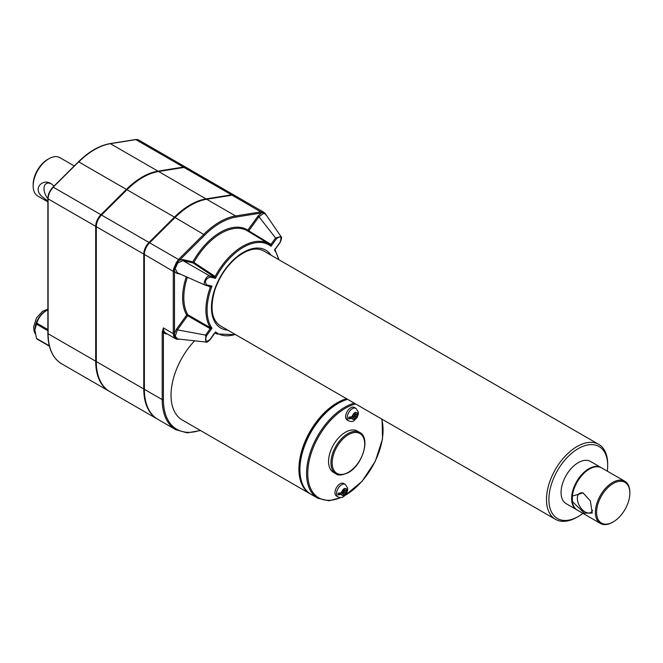 <?xml version="1.0" encoding="UTF-8"?>
<svg xmlns="http://www.w3.org/2000/svg" width="663" height="663" viewBox="0 0 663 663"><rect width="100%" height="100%" fill="white"/><g stroke="black" fill="none" stroke-linecap="round" stroke-linejoin="round"><path stroke-width="0.99" d="M47.86 198.701A11.072 6.39 60 0 1 45.987 195.842A11.072 6.39 60 0 1 43.99 188.673A11.072 6.39 60 0 1 46.286 183.601A11.072 6.39 60 0 1 51.54 183.991M47.86 201.096L43.062 197.375C31.542 188.897 42.846 177.858 51.258 183.817L54.059 186.063M74.264 165.965L59.885 157.661A22.152 12.788 120 0 0 48.813 158.764L47.603 159.46A20.445 11.801 120 0 0 33.15 184.496L33.15 185.889A22.152 12.788 120 0 0 37.741 196.024L47.86 201.875M47.603 159.46L48.813 158.764A22.152 12.788 120 0 0 33.15 185.889M234.694 195.477A11.213 6.473 120 0 0 234.404 195.295A11.213 6.473 120 0 0 231.495 194.839L206.044 198.908A65.728 37.948 120 0 0 174.444 217.149L149.001 242.459A11.213 6.473 120 0 0 143.772 254.095L143.772 388.974A65.728 37.948 120 0 0 157.38 419.066A65.728 37.948 120 0 0 157.686 419.231M234.404 195.295L186.933 167.888A11.213 6.473 120 0 0 184.024 167.432L158.581 171.502A65.728 37.948 120 0 0 126.981 189.742L101.53 215.061A11.213 6.473 120 0 0 96.301 226.688L96.301 361.567A65.728 37.948 120 0 0 109.917 391.659L157.38 419.066M266.037 214.746L263.617 212.765L261.404 212.964A0.854 0.622 -98.4 0 0 261.007 211.878L264.164 212.475L235.009 195.643A11.213 6.473 120 0 0 232.091 195.187L206.649 199.256A65.728 37.948 120 0 0 175.049 217.497L149.606 242.807A11.213 6.473 120 0 0 144.368 254.443L144.368 389.322A65.728 37.948 120 0 0 157.985 419.414L175.811 429.707A65.728 37.948 -60 0 1 162.203 399.615A0.854 0.489 0 0 0 163.405 399.615L163.405 327.92L162.203 332.271A0.854 0.489 0 0 0 163.405 332.271A12.067 6.962 -60 0 0 167.349 333.986M266.286 215.334L264.164 212.475L265.722 214.124M582.951 513.361A41.57 24.001 -60 0 1 578.285 516.477A41.57 24.001 -60 0 1 548.889 499.504A41.57 24.001 -60 0 1 578.285 448.594A41.57 24.001 -60 0 1 607.681 465.567A41.57 24.001 -60 0 1 607.308 471.161M577.083 517.173L578.285 516.477L577.083 517.173A43.277 24.987 -60 0 1 555.445 519.32A43.277 24.987 -60 0 1 555.445 469.346A43.277 24.987 -60 0 1 598.722 444.359A43.277 24.987 -60 0 1 607.681 464.175L607.681 465.567M47.96 309.662L45.664 310.98A15.166 8.752 120 0 0 34.948 329.552L36.515 324.149L47.86 330.696M34.948 330.389L36.515 338.437A18.398 10.625 120 0 0 36.871 338.959L49.394 346.177M45.664 310.98L47.86 309.712A18.398 10.625 120 0 0 47.595 309.878C41.943 313.176 38.371 317.618 36.871 323.212A18.398 10.625 120 0 0 36.515 324.149M36.515 338.437L49.294 345.821M36.871 323.212L47.86 329.552M184.753 167.366A10.873 6.274 120 0 0 183.344 167.391L157.893 171.468A65.388 37.75 120 0 0 126.459 189.61L101.016 214.928A10.873 6.274 120 0 0 95.936 226.199L95.936 361.078A65.388 37.75 120 0 0 101.77 383.662M186.626 167.731A11.213 6.473 120 0 0 186.336 167.54A11.213 6.473 120 0 0 183.427 167.084L157.976 171.153A65.728 37.948 120 0 0 126.376 189.394L100.933 214.713A11.213 6.473 120 0 0 95.696 226.34L95.696 361.219A65.728 37.948 120 0 0 109.312 391.311A65.728 37.948 120 0 0 109.619 391.485M355.932 408.342L354.374 407.438A7.243 4.177 -60 0 0 347.13 411.624A7.243 4.177 -60 0 0 347.13 419.986L348.697 420.889A7.243 4.177 -60 0 1 348.697 412.527A7.243 4.177 -60 0 1 355.932 408.342L358.36 412.063L357.34 413.662L355.451 414.756L354.241 414.06L354.241 413.008M355.451 414.756L355.434 412.311L353.992 413.148L354.001 415.585L352.111 416.679L348.779 417.218A6.787 3.92 120 0 0 348.779 418.883L352.799 416.563L354.001 417.259L353.992 419.687L354.722 419.273L355.434 418.85L355.451 416.422L357.34 415.336L358.26 413.405A6.787 3.92 120 0 0 358.318 412.593M354.001 418.303L354.241 415.726L358.26 413.405L358.36 414.06L357.15 417.483L354.017 420.698C352.898 421.668 351.125 421.726 348.697 420.889M348.779 418.883L352.111 418.353L354.001 417.259M354.241 418.162L355.434 418.85M345.266 484.371L343.699 483.468A7.243 4.177 -60 0 0 338.122 485.407A7.243 4.177 -60 0 0 334.956 492.692A7.243 4.177 -60 0 0 336.456 496.007L338.022 496.91A7.243 4.177 -60 0 1 338.022 488.556A7.243 4.177 -60 0 1 345.266 484.371L347.694 488.092L346.666 489.692L344.777 490.786L343.575 490.09L343.575 489.037M344.777 490.786L344.768 488.341L343.326 489.178L343.335 491.615L341.445 492.708L338.105 493.239A6.787 3.92 120 0 0 338.105 494.913L342.125 492.592L343.335 493.289L343.326 495.717L344.056 495.302L344.768 494.88L344.777 492.452L346.666 491.358L347.594 489.435A6.787 3.92 120 0 0 347.644 488.623M343.335 494.333L343.575 491.755L347.594 489.435L347.694 490.09L346.484 493.512L343.351 496.728C342.224 497.689 340.45 497.756 338.022 496.91M343.575 494.192L344.768 494.88M338.105 494.913L341.445 494.374L343.335 493.289M335.901 473.772L333.489 472.379A23.851 13.774 -60 0 1 328.55 461.465A23.851 13.774 -60 0 1 338.959 437.456A23.851 13.774 -60 0 1 357.34 431.066L359.752 432.458A23.851 13.774 -60 0 0 335.901 446.232A23.851 13.774 -60 0 0 335.901 473.772C337.906 475.744 342.025 475.363 348.249 472.636C362.578 465.153 370.899 437.878 359.752 432.458M305.726 489.659A53.67 30.987 -60 0 1 299.212 468.874A53.67 30.987 -60 0 1 346.981 398.96M310.632 494.092A54.093 31.227 -60 0 1 310.118 493.811A54.093 31.227 -60 0 1 298.914 469.048A54.093 31.227 -60 0 1 346.567 398.72M354.216 403.137A54.093 31.227 -60 0 0 311.56 448.752A54.093 31.227 -60 0 0 317.768 498.228L311.138 494.399A54.093 31.227 -60 0 1 299.933 469.636A54.093 31.227 -60 0 1 347.586 399.308M214.348 277.01A0.854 0.481 123.4 0 0 215.168 276.454A0.854 0.456 123 0 1 214.389 277.043L193.107 262.979L182.913 260.6L209.798 275.965L210.022 277.068L215.508 278.344A51.142 29.528 -60 0 1 271.001 246.304L276.488 238.697L275.568 237.992L280.955 236.5L265.722 214.29L263.816 213.295L258.951 216.702L275.568 237.992L270.976 244.365L271.001 246.304L270.156 244.705A51.996 30.017 -60 0 0 268.979 243.926L247.539 230.931A52.526 30.324 120 0 0 193.911 262.449L192.883 261.877A53.38 30.821 -60 0 1 247.846 230.144L258.04 216.005L261.214 213.03A0.854 0.63 -99.1 0 0 260.816 211.911L232.091 195.187M182.69 259.506L179.516 260.194L177.278 262.606L177.725 262.996L182.913 260.6L182.69 259.506L192.883 261.877A0.854 0.688 103.1 0 0 193.107 262.979A0.854 0.481 123.5 0 0 193.911 262.449L215.168 276.454L215.508 278.344L214.389 277.043L209.798 275.965C206.35 274.996 201.966 284.759 205.613 285.272L206.524 284.833C204.502 281.502 205.671 278.916 210.022 277.068M235.63 334.674L216.983 333.978A51.996 30.017 -60 0 1 215.168 332.818L215.168 332.818A0.854 0.522 118.5 0 0 215.144 332.809L215.144 332.809A0.854 0.522 116 0 0 215.069 332.785L210.113 339.671C207.685 341.934 206.334 342.73 206.06 342.042L205.613 335.088L206.524 335.785L212.011 328.177A51.142 29.528 -60 0 1 212.011 286.118L206.524 284.833M214.58 333.199L215.069 332.785M214.389 333.182L210.022 339.522C205.671 342.696 204.511 341.453 206.524 335.785M215.185 332.834L215.508 331.906A51.142 29.528 -60 0 0 235.249 334.45M210.154 328.691L187.604 315.721A0.854 0.456 120 0 0 187.82 314.734L210.362 327.696A0.854 0.456 119.9 0 1 210.154 328.691L210.204 328.715A0.854 0.448 117.5 0 0 210.386 327.704L212.011 328.177L210.204 328.715L205.613 335.088L177.411 329.867L176.499 329.163L186.693 315.024A53.38 30.821 -60 0 1 186.295 276.794M270.976 244.365A0.854 0.464 -56.2 0 1 270.189 244.73A0.854 0.456 -58.6 0 0 270.935 244.34L270.976 244.365M247.921 231.163A0.854 0.696 123 0 1 247.846 230.144L248.766 230.848A0.854 0.456 -58.7 0 1 248.07 231.246M187.38 277.275A52.526 30.324 120 0 0 187.82 314.734A0.854 0.663 -30.4 0 0 186.693 315.024L187.604 315.721L177.411 329.867L175.206 336.265A0.854 0.555 -7.3 0 0 174.618 336.274L177.278 339.116L178.504 339.05M178.521 339.207A0.854 0.638 -99.8 0 0 178.869 339.274L176.532 339.183A0.854 0.738 -74.6 0 0 177.278 339.116A0.854 0.663 91.7 0 1 177.684 338.959L175.206 336.265M176.532 262.2L177.278 262.606L174.618 268.523L174.46 271.159A0.854 0.497 -179.2 0 1 173.283 271.134L173.83 268.217L176.532 262.2L178.521 259.506L149.606 242.807M261.404 212.964L235.962 217.066A0.854 0.63 -99.1 0 0 235.564 215.947L260.816 211.911M175.049 217.497L204.768 235.075L179.516 260.194L178.703 259.316L203.964 234.188A65.728 37.948 -60 0 1 235.564 215.947L206.649 199.256M176.532 339.183L173.83 336.298L173.283 333.622L163.405 327.92A11.213 6.473 -60 0 0 165.725 333.05L175.844 338.892M174.46 271.159L174.485 271.366A0.854 0.489 180 0 1 173.283 271.366L144.368 254.443M205.853 285.33L210.262 286.366A0.854 0.489 -63.8 0 1 210.362 287.129L207.552 285.745M210.362 327.696L210.386 327.704A51.996 30.017 -60 0 1 210.362 287.129L212.011 286.118L210.204 286.35M210.287 286.383A0.854 0.464 -64.1 0 1 210.386 287.137L210.362 287.129M210.345 286.391L205.729 285.322M576.644 509.723L566.103 503.631A24.365 14.064 -60 0 1 561.064 492.485A24.365 14.064 -60 0 1 571.697 467.962A24.365 14.064 -60 0 1 590.468 461.44L601.01 467.523A24.365 14.064 120 0 0 582.238 474.053A24.365 14.064 120 0 0 571.605 498.568A24.365 14.064 120 0 0 576.644 509.723A24.365 14.064 120 0 0 576.951 509.888M275.162 248.84L274.499 250.042A51.142 29.528 -60 0 1 278.518 259.498M275.261 248.973L275.104 249.943L278.908 259.722M276.488 238.697C280.839 235.514 281.999 236.766 279.985 242.426L274.499 250.042M270.935 244.34L248.766 230.848L258.951 216.702L258.04 216.005M310.118 493.811L182.234 419.977A54.093 31.227 -60 0 1 194.624 340.799M232.821 195.113A10.873 6.274 120 0 0 231.412 195.146L205.961 199.215A65.388 37.75 120 0 0 174.526 217.365L149.084 242.675A10.873 6.274 120 0 0 144.012 253.954L144.012 388.833A65.388 37.75 120 0 0 149.838 411.416M343.575 491.755L344.777 492.452M354.241 415.726L355.451 416.422M177.725 262.996L175.206 268.598L177.411 272.833L176.499 273.272L174.485 271.366L174.485 333.39L176.499 329.163M263.327 212.094A0.854 0.638 -71 0 1 263.617 212.765A0.854 0.663 -88.3 0 0 263.816 213.295M173.83 268.217L174.618 268.523A0.854 0.423 -173.6 0 1 175.206 268.598M174.46 333.63A0.854 0.481 -0.8 0 1 173.283 333.622L173.283 333.39A0.854 0.489 0 0 0 174.485 333.39L174.618 336.274A0.854 0.564 -22.5 0 1 173.83 336.298M572.368 501.568L572.368 496.073L583.067 492.932L590.352 500.913L592.25 513.046L584.376 513.162L572.368 501.568A24.365 14.064 120 0 0 577.249 510.071L600.438 523.455A24.365 14.064 120 0 0 612.62 522.253L613.225 521.905A23.512 13.575 120 0 0 629.85 493.106A23.512 13.575 120 0 0 613.225 483.509A23.512 13.575 120 0 0 596.601 512.308A23.512 13.575 120 0 0 613.225 521.905M592.498 510.295A11.072 6.39 60 0 1 590.692 512.507A11.072 6.39 60 0 1 583.026 510.386A11.072 6.39 60 0 1 577.539 500.623A11.072 6.39 60 0 1 579.619 493.322A11.072 6.39 60 0 1 583.548 493.139M573.105 504.742A23.851 13.774 -60 0 1 576.901 481.736A23.851 13.774 -60 0 1 594.926 466.943M629.85 493.106L629.85 492.41A24.365 14.064 120 0 0 624.803 481.263A24.365 14.064 120 0 0 612.62 482.465A24.365 14.064 120 0 0 595.556 514.952A24.365 14.064 120 0 0 600.438 523.455M624.803 481.263L601.614 467.871A24.365 14.064 120 0 0 583.954 473.266A24.365 14.064 120 0 0 572.368 496.073M231.495 194.839L184.024 167.432M126.873 189.85L126.459 189.61M101.431 215.168L101.016 214.928M354.001 419.439A3.837 2.213 -60 0 1 352.111 418.353M352.111 416.679A3.837 2.213 -60 0 1 354.001 413.405M355.451 412.568A3.837 2.213 -60 0 1 357.34 413.662M357.34 415.336A3.837 2.213 -60 0 1 355.451 418.602M343.335 495.468A3.837 2.213 -60 0 1 341.445 494.374M348.423 472.247A22.998 13.277 -60 0 1 334.343 452.207A22.998 13.277 -60 0 1 362.512 435.939A22.998 13.277 -60 0 1 348.423 472.247M144.368 389.322L162.203 399.615L162.203 332.271M200.143 430.312A64.875 37.459 -60 0 1 163.405 399.615M52.949 187.422L78.391 162.112M126.376 189.394L78.789 161.921A65.728 37.948 -60 0 1 110.389 143.68A0.854 0.63 -99.1 0 0 109.743 143.788M48.109 198.171A0.854 0.489 0 0 0 48.109 198.867A11.213 6.473 -60 0 1 53.347 187.239L100.933 214.713M157.976 171.153L110.389 143.68L135.84 139.611A0.854 0.63 -99.1 0 0 135.194 139.711M183.427 167.084L135.84 139.611A11.213 6.473 -60 0 1 138.749 140.067L135.501 139.545L110.05 143.614C99.442 145.462 88.892 151.545 78.4 161.855L52.949 187.165C49.733 190.571 48.034 194.35 47.86 198.519L47.86 333.398A0.854 0.489 0 0 0 48.109 333.746L48.109 198.867L95.696 226.34M47.86 333.398C48.018 348.083 52.642 358.227 61.725 363.838A65.728 37.948 -60 0 1 48.109 333.746L95.696 361.219M381.639 418.975A53.239 30.738 -60 0 1 345.415 495.195A53.239 30.738 -60 0 1 345.017 495.427M340.79 497.54A53.239 30.738 -60 0 1 308.51 464.415A53.239 30.738 -60 0 1 355.666 403.974M204.768 235.075A64.875 37.459 -60 0 1 235.962 217.066M179.549 339.166L178.869 339.274A0.854 0.638 -99.8 0 0 179.151 339.125M227.749 330.124A44.976 25.965 -60 0 1 220.762 276.123A44.976 25.965 -60 0 1 271.026 255.172M215.168 276.454A51.996 30.017 -60 0 1 268.979 243.926L270.197 244.738M174.526 217.365L174.941 217.605M149.084 242.675L149.498 242.915M143.772 388.974L96.301 361.567M143.772 254.095L96.301 226.688M149.001 242.459L101.53 215.061M173.283 333.39L173.283 271.366M179.325 260.352L178.703 259.316M174.444 217.149L126.981 189.742M206.044 198.908L158.581 171.502M341.445 492.708A3.837 2.213 -60 0 1 343.335 489.435M346.666 491.358A3.837 2.213 -60 0 1 344.777 494.631M344.777 488.598A3.837 2.213 -60 0 1 346.666 489.692M180.336 274.167L176.499 273.272M200.516 430.527L187.239 432.848L175.811 429.707M344.114 496.214L362.031 481.396L375.357 461.15L382.534 438.939L382.087 419.231M317.768 498.228L328.923 500.814L341.917 497.341M598.722 444.359L263.683 250.937C255.959 246.86 246.454 249.47 235.166 258.769C225.859 267.181 219.072 277.64 214.812 290.154C209.773 308.063 211.638 319.98 220.414 325.889L555.445 519.32M280.955 236.5C281.99 236.882 281.692 238.912 280.068 242.575L275.112 249.462M61.725 363.838L109.312 391.311M138.749 140.067L186.336 167.54M47.86 309.198L42.565 311.287L36.473 317.967L33.656 326.776L34.07 331.127L35.28 333.82M216.983 333.978L215.003 332.884M177.294 272.783L205.323 285.181M177.502 338.942L206.06 342.042"/></g></svg>
